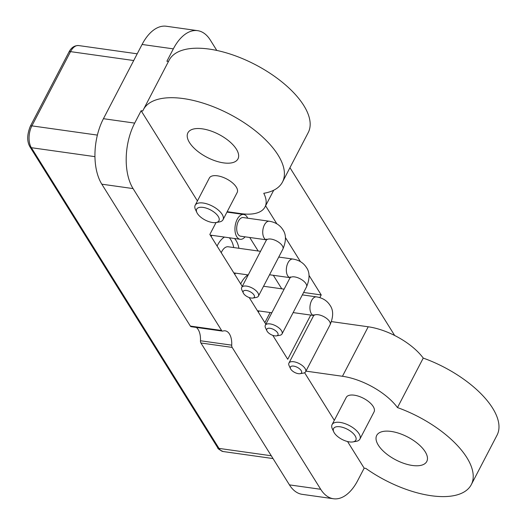 <?xml version="1.0" encoding="UTF-8"?>
<svg xmlns="http://www.w3.org/2000/svg" width="525" height="525" viewBox="0 0 525 525"><rect width="100%" height="100%" fill="white"/><g stroke="black" fill="none" stroke-linecap="round" stroke-linejoin="round"><path stroke-width="0.79" d="M234.76 274.398A23.52 12.81 98 0 0 235.312 273.381A23.52 12.81 98 0 0 235.443 273.131M238.947 248.286A23.52 12.81 98 0 0 234.478 238.494M224.477 237.09A23.52 12.81 98 0 0 217.613 245.011A23.52 12.81 98 0 0 217.088 246.074M233.737 247.551A23.52 12.81 98 0 0 229.274 237.766M258.359 312.224A23.52 12.81 98 0 0 258.917 311.207A23.52 12.81 98 0 0 259.042 310.951M248.082 274.91A23.52 12.81 98 0 0 241.211 282.837A23.52 12.81 98 0 0 240.686 283.9M211.155 236.572A23.52 12.81 98 0 0 211.713 235.554A23.52 12.81 98 0 0 211.844 235.305M218.229 216.425A12.541 5.729 -152.5 0 0 203.09 207.395A12.541 5.729 -152.5 0 0 196.901 212.599A12.541 5.729 -152.5 0 0 212.527 222.521A12.541 5.729 -152.5 0 0 215.998 222.541A12.541 5.729 -152.5 0 0 218.229 216.425M196.901 212.599L195.464 209.534A15.678 7.16 27.5 0 1 195.188 205.242A15.678 7.16 27.5 0 1 203.195 203.031A15.678 7.16 27.5 0 1 222.121 214.318A15.678 7.16 27.5 0 1 223.007 219.726A15.678 7.16 27.5 0 1 219.332 221.957L215.998 222.541M227.187 211.693L240.968 213.629A47.04 21.486 -152.5 0 0 264.994 206.988A47.04 21.486 -152.5 0 0 263.767 193.292A78.402 35.812 -152.5 0 0 282.476 182.063L308.234 132.569A78.402 35.812 -152.5 0 0 284.163 83.79A78.402 35.812 -152.5 0 0 209.193 49.087A78.402 35.812 -152.5 0 0 169.155 60.165L143.391 109.659A78.402 35.812 -152.5 0 0 142.78 110.965L141.127 110.729L197.426 200.95M282.476 182.063A78.402 35.812 -152.5 0 0 258.398 133.278A78.402 35.812 -152.5 0 0 183.428 98.582A78.402 35.812 -152.5 0 0 143.391 109.659M355.117 435.803A12.541 5.729 -152.5 0 0 339.977 426.773A12.541 5.729 -152.5 0 0 333.795 431.977A12.541 5.729 -152.5 0 0 349.42 441.899A12.541 5.729 -152.5 0 0 352.892 441.919A12.541 5.729 -152.5 0 0 355.117 435.803M333.795 431.977L332.358 428.912A15.678 7.16 27.5 0 1 332.082 424.62A15.678 7.16 27.5 0 1 340.088 422.408A15.678 7.16 27.5 0 1 359.008 433.696A15.678 7.16 27.5 0 1 359.894 439.103A15.678 7.16 27.5 0 1 356.226 441.335L352.892 441.919M281.767 288.822L273.335 275.303M258.169 250.996L249.729 237.477M234.563 213.17L234.262 212.684M264.863 322.645L270.139 312.519M309.002 275.369L321.215 294.945L303.614 292.464M321.215 294.945L319.823 297.623M310.741 315.072L287.726 359.284L272.803 335.363M347.55 441.532L364.166 468.162L357.722 480.539A47.04 25.62 -82 0 1 333.46 498.75A47.04 25.62 -82 0 1 320.703 489.287L232.162 347.399A3.137 1.706 -82 0 1 231.709 345.161A15.678 8.538 98 0 0 225.205 330.835A15.678 8.538 98 0 0 222.915 331.065A3.137 1.706 -82 0 1 222.456 331.111A3.137 1.706 -82 0 1 221.609 330.481L133.068 188.587A47.04 25.62 -82 0 1 134.689 123.106L141.127 110.729M304.612 372.724L334.313 420.328M168.479 61.464L166.891 61.241L173.335 48.864A47.04 25.62 -82 0 1 197.597 30.653A47.04 25.62 -82 0 1 210.354 40.117L216.799 50.439M289.957 167.685L394.669 335.488M265.86 324.24L249.204 297.544M242.261 286.414L209.843 234.465L216.051 222.528M265.604 205.813L276.852 223.84M285.403 237.549L300.451 261.66M196.284 327.423A15.678 8.538 -82 0 1 200.458 340.758A3.137 1.706 98 0 0 200.911 342.989L289.446 484.883A47.04 25.62 98 0 0 302.21 494.347L333.46 498.75M197.597 30.653L166.346 26.25A47.04 25.62 98 0 0 142.078 44.461L103.438 118.696A47.04 25.62 98 0 0 101.817 184.183L190.352 326.077A3.137 1.706 98 0 0 191.205 326.707L222.456 331.111M364.166 468.162L365.82 468.398A78.402 35.812 -152.5 0 0 471.286 484.654A78.402 35.812 -152.5 0 0 397.477 407.577A47.04 21.486 -152.5 0 0 342.458 376.274L368.222 326.786L331.465 321.602M305.957 371.129L342.458 376.274M412.368 465.472A28.225 12.895 27.5 0 1 385.376 452.977A28.225 12.895 27.5 0 1 376.714 435.415A28.225 12.895 27.5 0 1 391.125 431.432A28.225 12.895 27.5 0 1 418.117 443.92A28.225 12.895 27.5 0 1 426.779 461.482A28.225 12.895 27.5 0 1 412.368 465.472M332.082 424.62L346.251 397.399A15.678 7.16 27.5 0 1 354.257 395.187A15.678 7.16 27.5 0 1 369.252 402.124A15.678 7.16 27.5 0 1 374.069 411.882L359.894 439.103M471.286 484.654L497.05 435.159A78.402 35.812 -152.5 0 0 423.242 358.089A47.04 21.486 -152.5 0 0 368.222 326.786M423.242 358.089L397.477 407.577M223.552 162.881A28.225 12.895 27.5 0 1 196.567 150.386A28.225 12.895 27.5 0 1 187.898 132.825A28.225 12.895 27.5 0 1 202.309 128.842A28.225 12.895 27.5 0 1 229.3 141.33A28.225 12.895 27.5 0 1 237.969 158.891A28.225 12.895 27.5 0 1 223.552 162.881M195.188 205.242L209.357 178.021A15.678 7.16 27.5 0 1 217.37 175.809A15.678 7.16 27.5 0 1 232.358 182.746A15.678 7.16 27.5 0 1 237.175 192.504L223.007 219.726M253.995 294.984A6.274 2.868 -152.5 0 0 246.743 290.515A6.274 2.868 -152.5 0 0 243.338 293.068A6.274 2.868 -152.5 0 0 243.58 293.514A6.274 2.868 -152.5 0 0 252.886 298.036A6.274 2.868 -152.5 0 0 253.995 294.984M243.338 293.068L241.894 290.003A9.411 4.298 27.5 0 1 241.73 287.431A9.411 4.298 27.5 0 1 249.257 286.762A9.411 4.298 27.5 0 1 257.887 292.871A9.411 4.298 27.5 0 1 258.425 296.12A9.411 4.298 27.5 0 1 256.22 297.458L252.886 298.036M240.614 236.198A9.411 5.125 -82 0 1 238.061 234.301A9.411 5.125 -82 0 1 237.438 223.545A9.411 5.125 -82 0 1 243.239 217.56L269.286 221.235A9.411 5.125 -82 0 0 263.478 227.22A9.411 5.125 -82 0 0 264.108 237.969A9.411 5.125 -82 0 0 266.47 239.833L240.614 236.198M247.715 218.19A12.541 6.832 98 0 0 243.679 214.456A12.541 6.832 98 0 0 237.208 219.312A12.541 6.832 98 0 0 235.148 231.965A12.541 6.832 98 0 0 240.174 239.302A12.541 6.832 98 0 0 245.09 236.827M301.199 370.63A6.274 2.868 -152.5 0 0 293.947 366.161A6.274 2.868 -152.5 0 0 290.542 368.714A6.274 2.868 -152.5 0 0 290.784 369.16A6.274 2.868 -152.5 0 0 300.083 373.682A6.274 2.868 -152.5 0 0 301.199 370.63M290.542 368.714L289.098 365.649A9.411 4.298 27.5 0 1 288.934 363.077A9.411 4.298 27.5 0 1 296.461 362.408A9.411 4.298 27.5 0 1 305.091 368.524A9.411 4.298 27.5 0 1 305.622 371.766A9.411 4.298 27.5 0 1 303.424 373.104L300.083 373.682M277.6 332.804A6.274 2.868 -152.5 0 0 270.349 328.342A6.274 2.868 -152.5 0 0 266.936 330.888A6.274 2.868 -152.5 0 0 267.179 331.334A6.274 2.868 -152.5 0 0 276.485 335.862A6.274 2.868 -152.5 0 0 277.6 332.804M266.936 330.888L265.499 327.823A9.411 4.298 27.5 0 1 265.335 325.251A9.411 4.298 27.5 0 1 272.856 324.581A9.411 4.298 27.5 0 1 281.492 330.697A9.411 4.298 27.5 0 1 282.023 333.939A9.411 4.298 27.5 0 1 279.818 335.285L276.485 335.862M260.525 251.331L228.211 246.776A12.541 6.832 98 0 0 221.74 251.632A12.541 6.832 98 0 0 221.228 252.715M289.446 484.883L320.703 489.287M173.335 48.864L142.078 44.461M103.438 118.696L134.689 123.106M133.068 188.587L101.817 184.183M190.352 326.077L221.609 330.481M200.458 340.758L231.709 345.161M232.162 347.399L200.911 342.989M94.946 156.653L31.356 147.696A3.137 2.205 148 0 1 29.984 146.882C26.86 141.533 26.965 134.676 30.292 126.308A3.137 1.431 27.5 0 1 31.894 125.869A15.678 8.538 98 0 0 31.356 147.696L218.991 448.396L271.274 455.759M133.718 60.532L70.54 51.627A3.137 1.431 -152.5 0 0 68.939 52.073C71.223 47.604 74.452 45.432 78.632 45.557A15.678 8.538 98 0 0 70.54 51.627L31.894 125.869L97.381 135.096M217.619 447.582A3.137 2.205 -32 0 0 218.991 448.396A15.678 8.538 98 0 0 223.243 451.546C219.47 449.938 217.593 448.613 217.619 447.582L29.984 146.882M269.286 221.235C275.33 222.193 279.838 224.995 282.817 229.642C286.283 234.445 286.309 240.929 282.896 249.099A9.411 4.298 -152.5 0 0 282.365 245.857A9.411 4.298 -152.5 0 0 273.728 239.741A9.411 4.298 -152.5 0 0 266.208 240.411L241.73 287.431M313.674 315.479A9.411 5.125 -82 0 1 311.312 313.622A9.411 5.125 -82 0 1 310.682 302.866A9.411 5.125 -82 0 1 316.49 296.881C322.534 297.846 327.042 300.648 330.015 305.287C333.487 310.091 333.513 316.575 330.1 324.745A9.411 4.298 -152.5 0 0 329.569 321.503A9.411 4.298 -152.5 0 0 320.933 315.394A9.411 4.298 -152.5 0 0 313.412 316.057L288.934 363.077M269.535 274.765L290.069 277.659A9.411 5.125 -82 0 1 287.707 275.796A9.411 5.125 -82 0 1 287.083 265.04A9.411 5.125 -82 0 1 292.884 259.055C298.928 260.019 303.443 262.822 306.416 267.461C309.881 272.265 309.914 278.755 306.502 286.926A9.411 4.298 -152.5 0 0 305.963 283.684A9.411 4.298 -152.5 0 0 297.334 277.567A9.411 4.298 -152.5 0 0 289.807 278.237L265.335 325.251M273.715 190.227L264.994 206.988M30.292 126.308L68.939 52.073M78.632 45.557L137.215 53.812M223.243 451.546L273.026 458.561M282.896 249.099L258.425 296.12M266.851 239.603L266.647 239.072L266.208 240.411M240.174 239.302L210.223 235.082M243.679 214.456L226.971 212.1M330.1 324.745L305.622 371.766M314.055 315.249L313.852 314.718L313.412 316.057M293.134 312.592L313.668 315.486M302.354 294.886L316.49 296.881M271.838 312.756L257.427 310.728M284.123 289.15L263.557 286.256M306.502 286.926L282.023 333.939M290.45 277.423L290.253 276.898L289.807 278.237M278.749 257.066L292.884 259.055M248.233 274.936L233.828 272.902"/></g></svg>
